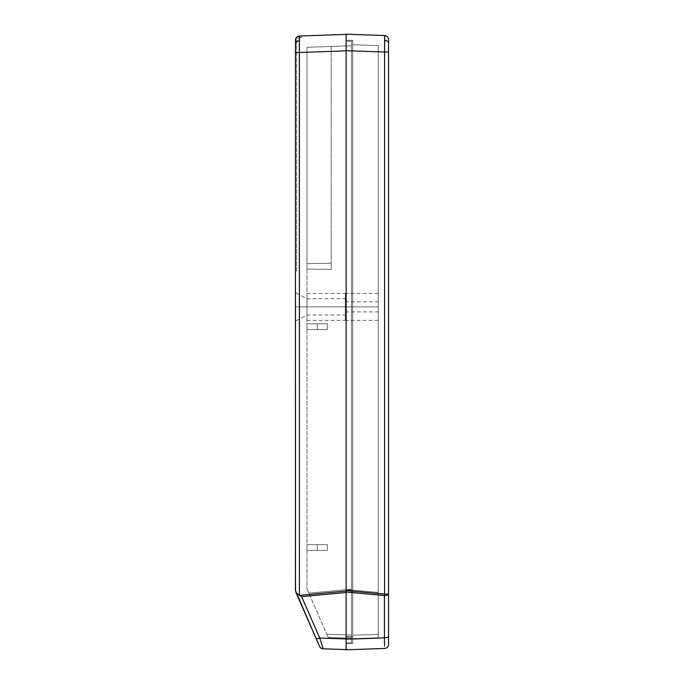 <?xml version="1.0" encoding="UTF-8"?>
<svg xmlns="http://www.w3.org/2000/svg" width="684" height="684" viewBox="0 0 684 684"><rect width="100%" height="100%" fill="white"/><g stroke="black" fill="none" stroke-linecap="round" stroke-linejoin="round"><path stroke-width="0.51" stroke-dasharray="3.42 2.56" d="M306.979 306.877L306.979 315.016L306.979 306.877L295.437 306.877L346.121 306.877L346.121 298.737L346.121 306.877L306.979 306.877L306.979 298.737L306.979 306.877L346.121 306.877L306.979 306.877L306.979 320.351L306.979 293.402L306.979 306.877L306.979 293.402L306.979 306.877L346.121 306.877L346.121 320.351L346.121 293.402L346.121 320.351L346.121 298.737L346.121 315.016L346.121 306.877L306.979 306.877L346.121 306.877L346.121 293.402L346.121 306.877L306.979 306.877L306.979 315.016L306.979 306.877L295.437 306.877L295.437 321.147L295.437 292.598L295.437 306.877L306.979 306.877L306.979 298.737L306.979 306.877M299.412 36.021L299.353 40.843A4.121 2.916 0 0 0 295.437 43.75L295.437 40.134A4.121 4.121 0 0 1 299.412 36.021A4.121 4.121 0 0 0 295.437 40.134L295.787 592.113L295.437 52.488L299.412 52.488L299.412 595.285L299.412 52.488L295.437 52.488L295.437 43.75A4.121 2.916 180 0 1 299.353 40.843L299.412 52.488L299.412 36.021L301.781 35.936L299.412 36.021A4.121 4.121 0 0 0 295.437 40.134L295.437 270.881L295.437 40.134A4.121 4.121 0 0 1 299.412 36.021L346.121 34.388L299.412 36.021L296.591 37.269L295.736 38.595L295.437 270.881L296.676 270.881L296.676 41.331A4.121 4.121 0 0 1 300.652 37.21L301.781 37.175L301.781 35.936L301.781 37.175L300.652 37.21A4.121 4.121 0 0 0 296.676 41.331L296.676 270.881L295.437 270.881L296.676 270.881L296.676 41.331L297.831 38.466L299.122 37.569L301.781 37.175L301.781 35.936L299.412 36.021L301.781 35.936L301.781 37.175L299.122 37.569L297.831 38.466L296.676 41.331L296.676 270.881L295.437 270.881L295.437 40.134M306.979 329.56L306.979 544.652L327.371 544.652L327.371 550.423L306.979 550.423L306.979 588.907L308.835 593.165L351.473 589.232L351.473 50.684L306.979 52.24L306.979 263.639L331.201 263.212L331.201 269.419L306.979 268.992L306.979 323.797L327.371 323.797L327.371 329.56L306.979 329.56L327.371 329.56L327.371 323.797L306.979 323.797L306.979 52.24L351.473 50.684L351.473 589.232L308.835 593.165L306.979 588.907L306.979 550.423L327.371 550.423L327.371 544.652L306.979 544.652L306.979 47.299L306.979 588.907L306.979 329.56L317.273 329.56L317.273 323.797L317.273 329.56L317.273 323.797L317.273 329.56L327.371 329.56L306.979 329.56L306.979 323.797L327.371 323.797L306.979 323.797L317.273 323.797L317.273 329.56L306.979 329.56L327.371 329.56L306.979 329.56L317.273 329.56L317.273 323.797L306.979 323.797L317.273 323.797L306.979 323.797L306.979 329.56M317.273 544.652L317.273 550.423L317.273 544.652L317.273 550.423L317.273 544.652L306.979 544.652L327.371 544.652L317.273 544.652L317.273 550.423L327.371 550.423L306.979 550.423L317.273 550.423L306.979 550.423L306.979 544.652L327.371 544.652L306.979 544.652L317.273 544.652L306.979 544.652L306.979 550.423L327.371 550.423L306.979 550.423L317.273 550.423L317.273 544.652L327.371 544.652L327.371 550.423L327.371 544.652L327.371 550.423L317.273 550.423L317.273 544.652L317.273 550.423L327.371 550.423L327.371 544.652L327.371 550.423L327.371 544.652L317.273 544.652M306.979 263.639L306.979 47.299L306.979 263.639L331.201 263.212L306.979 263.639L331.201 263.212L331.201 46.452L306.979 47.299L351.473 45.742L306.979 47.299L331.201 46.452L306.979 47.299L306.979 52.24L351.473 50.684L351.473 642.789L351.473 45.742L351.473 638.257L351.473 45.742L306.979 47.299L351.473 45.742L351.473 50.684L306.979 52.24L306.979 47.299L306.979 263.639M351.473 41.211L351.473 47.093L351.473 41.211L346.121 41.211L346.121 642.789L346.121 41.211L346.121 50.684L351.473 50.684L351.473 41.211L346.121 41.211L351.473 41.211L351.473 50.684L346.121 50.684L346.121 41.211L351.473 41.211M328.226 637.445L351.473 638.257L328.226 637.445L308.835 593.165L326.807 634.196L351.473 635.06L351.473 589.232L308.835 593.165L306.979 588.907L326.807 634.196L308.835 593.165L351.473 589.232L351.473 635.06L326.807 634.196L351.473 635.06L351.473 638.257L328.226 637.445L351.473 638.257L351.473 635.06L326.807 634.196L328.226 637.445M346.121 649.612L323.164 648.808A4.121 4.121 0 0 1 319.531 646.346A4.121 4.121 0 0 0 323.164 648.808L346.121 649.612L346.121 34.388M346.121 44.554L346.121 592.532L346.121 591.061L346.121 592.532L301.618 596.636L319.753 638.035A4.121 1.351 -23.6 0 1 315.982 638.232L295.787 592.113L298.25 594.541M351.473 50.684L351.473 590.061L346.121 590.061L346.121 50.684L351.473 50.684L346.121 50.684L346.121 590.061L351.473 590.061L351.473 636.667L346.121 636.667L346.121 590.061L346.121 636.667L351.473 636.667L351.473 642.789L346.121 642.789L346.121 636.667L346.121 642.789L351.473 642.789L346.121 642.789L351.473 642.789L351.473 636.667L346.121 636.667L351.473 636.667L351.473 590.061L346.121 590.061L351.473 590.061L351.473 50.684M297.685 594.182L295.856 592.267L315.982 638.232A4.121 1.351 156.4 0 0 319.753 638.035L346.121 638.959L346.121 646.688M298.284 594.567L297.249 593.883M296.446 593.173L295.856 592.267M299.524 595.354L346.121 591.061L299.524 595.354M322.249 645.858L319.753 638.035L346.121 638.959L346.121 592.532L301.618 596.636L319.753 638.035M346.121 50.855L299.412 52.488L346.121 50.855L346.121 591.061L346.121 45.931M346.121 306.877L346.121 315.016L346.121 306.877M295.437 306.877L295.437 292.598L295.437 306.877M331.201 269.419L306.979 268.992L331.201 269.419L306.979 268.992L306.979 47.299L331.201 46.452L331.201 269.419M327.371 329.56L327.371 323.797L327.371 329.56L317.273 329.56L317.273 323.797L327.371 323.797L327.371 329.56L327.371 323.797L327.371 329.56L327.371 323.797L317.273 323.797L317.273 329.56L327.371 329.56M345.3 306.877L345.3 301.849L345.3 306.877L378.261 306.877L345.3 306.877L378.261 306.877L378.261 301.849L378.261 306.877L345.3 306.877L345.3 320.351L345.3 293.402L345.3 320.351L345.3 301.849L345.3 311.904L345.3 306.877L378.261 306.877L378.261 320.351L378.261 293.402L378.261 306.877L378.261 293.402L378.261 306.877L345.3 306.877L345.3 293.402L345.3 306.877L378.261 306.877L345.3 306.877L345.3 311.904L345.3 306.877M346.121 649.8L384.588 648.458L346.121 649.8L346.121 50.676L384.588 52.018L384.647 40.365A4.121 2.916 180 0 1 388.563 43.28L388.563 52.018L384.588 52.018L384.588 594.114L346.121 590.566L346.121 34.2L384.588 35.542L346.121 34.2M378.261 634.376L378.261 45.631L378.261 638.369L378.261 634.376L352.713 635.265L352.713 639.266L352.713 590.061L352.713 639.266L378.261 638.369L378.261 634.376L352.713 635.265L352.713 44.734L352.713 590.061L378.261 592.421L378.261 638.369L352.713 639.266L352.713 635.265L378.261 634.376L378.261 592.421L352.713 590.061L352.713 635.265L378.261 634.376M346.121 40.39L346.121 643.61L346.121 40.39L346.121 50.684L352.713 50.684L352.713 643.61L352.713 40.39L352.713 50.684L352.713 40.39L346.121 40.39L352.713 40.39L352.713 50.684L346.121 50.684L346.121 590.207L352.713 590.207L352.713 50.684L352.713 590.207L346.121 590.207L346.121 636.958L352.713 636.958L352.713 590.207L352.713 636.958L346.121 636.958L346.121 643.61L352.713 643.61L352.713 636.958L352.713 643.61L346.121 643.61L352.713 643.61L346.121 643.61L346.121 636.958L352.713 636.958L346.121 636.958L346.121 590.207L352.713 590.207L346.121 590.207L346.121 50.684L352.713 50.684L346.121 50.684L346.121 40.39L352.713 40.39L346.121 40.39L346.121 50.676L388.563 52.018L388.563 39.663A4.121 4.121 0 0 0 384.588 35.542L384.588 594.114L384.442 595.567L346.121 592.036L346.121 639.147L384.442 637.804L384.442 595.567L346.121 592.036L346.121 590.566L388.563 594.114L388.563 52.018L388.563 594.114L384.588 594.114L384.442 595.567A4.121 1.462 180 0 0 388.563 594.114C388.315 594.995 386.947 595.482 384.442 595.567L384.588 648.458A4.121 4.121 0 0 0 388.563 644.337L388.563 594.114L388.563 644.337A4.121 4.121 0 0 1 384.588 648.458L384.442 637.804A4.121 1.462 180 0 0 388.563 636.351A4.121 1.462 0 0 1 384.442 637.804L346.121 639.147L346.121 646.876M388.563 43.28A4.121 2.916 0 0 0 384.647 40.365L384.588 35.542A4.121 4.121 0 0 1 388.563 39.663L388.563 43.28M352.713 44.734L378.261 45.631L378.261 51.804L352.713 50.915L352.713 44.734L352.713 50.915L378.261 51.804L378.261 45.631L352.713 44.734M378.261 638.369L352.713 639.266L378.261 638.369M378.261 592.421L378.261 51.804L352.713 50.915L352.713 590.061L378.261 592.421L352.713 590.061L352.713 50.915L378.261 51.804L378.261 592.421M378.261 306.877L378.261 311.904L378.261 306.877M346.121 315.016L306.979 315.016L295.437 321.147M346.121 298.737L306.979 298.737L295.437 292.598M306.979 320.351L346.121 320.351M306.979 293.402L346.121 293.402M345.3 301.849L378.261 301.849M378.261 320.351L345.3 320.351M378.261 293.402L345.3 293.402M345.3 311.904L378.261 311.904"/><path stroke-width="1.03" d="M295.856 592.267L315.982 638.232A4.121 1.351 -23.6 0 0 319.753 638.035L323.164 648.808L319.753 638.035A4.121 1.351 156.4 0 1 315.982 638.232L295.437 590.463L296.411 593.139L299.412 595.285L299.353 40.843A4.121 2.916 180 0 0 295.437 43.75L295.437 52.488L299.412 52.488L295.437 52.488L295.437 40.134A4.121 4.121 0 0 1 299.412 36.021L346.121 34.388L346.121 44.554M295.437 590.463L295.437 52.488L295.437 590.463M346.121 45.931L346.121 34.388L346.121 50.855L299.412 52.488L346.121 50.855M299.524 595.354L301.618 596.636L299.524 595.354L346.121 591.061L299.524 595.354L301.618 596.636L346.121 592.532L346.121 649.612L346.121 638.959L319.753 638.035L301.618 596.636L298.284 594.567M315.982 638.232L319.531 646.346A4.121 4.121 0 0 0 323.164 648.808A4.121 4.121 0 0 1 319.531 646.346L315.982 638.232M297.249 593.883L296.411 593.139M295.437 43.75A4.121 2.916 0 0 1 299.353 40.843L299.412 36.021A4.121 4.121 0 0 0 295.437 40.134L295.437 43.75M346.121 34.388L299.412 36.021L299.412 595.285L297.685 594.182M322.249 645.858L323.164 648.808L346.121 649.612L323.164 648.808L319.753 638.035L301.618 596.636L346.121 592.532L346.121 638.959L319.753 638.035M346.121 646.688L346.121 649.612M299.412 36.021L296.591 37.269L295.437 40.134M346.121 40.39L346.121 34.2L384.588 35.542L384.647 40.365A4.121 2.916 0 0 1 388.563 43.28L388.563 39.663A4.121 4.121 0 0 0 384.588 35.542L346.121 34.2L346.121 649.8L384.588 648.458L346.121 649.8L346.121 646.876L346.121 649.8M346.121 590.566L384.588 594.114L384.588 52.018L346.121 50.676L346.121 592.036L384.442 595.567L384.442 637.804L346.121 639.147L346.121 592.036L384.442 595.567L384.588 594.114L346.121 590.566M388.563 39.663L388.563 644.337L388.563 52.018L384.588 52.018L384.588 35.542A4.121 4.121 0 0 1 388.563 39.663M346.121 34.2L346.121 50.676L384.588 52.018L384.588 594.114L388.563 594.114L384.588 594.114L384.442 595.567A4.121 1.462 0 0 0 388.563 594.114A4.121 1.462 180 0 1 384.442 595.567L384.442 637.804L346.121 639.147L346.121 646.876M384.528 645.534L384.442 637.804A4.121 1.462 0 0 0 388.563 636.351A4.121 1.462 180 0 1 384.442 637.804L384.528 645.534M388.563 43.28A4.121 2.916 180 0 0 384.647 40.365L384.588 52.018L388.563 52.018L388.563 43.28M384.588 648.458A4.121 4.121 0 0 0 388.563 644.337A4.121 4.121 0 0 1 384.588 648.458"/></g></svg>
